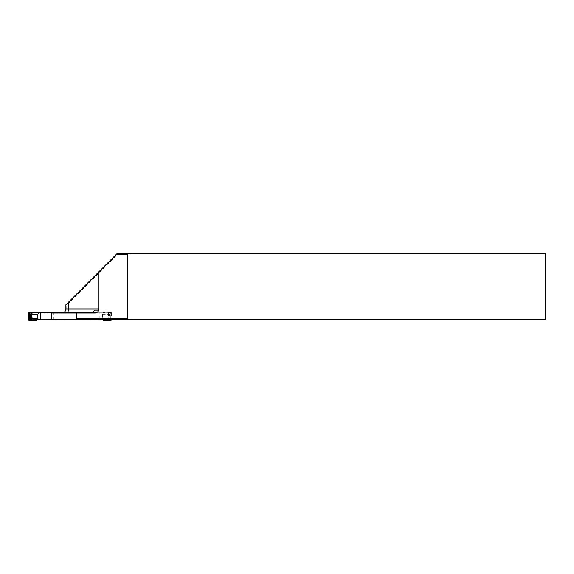 <?xml version="1.0" encoding="UTF-8"?>
<svg xmlns="http://www.w3.org/2000/svg" width="574" height="574" viewBox="0 0 574 574"><rect width="100%" height="100%" fill="white"/><g stroke="black" fill="none" stroke-linecap="round" stroke-linejoin="round"><path stroke-width="0.43" stroke-dasharray="2.87 2.15" d="M51.323 319.661L111.083 319.661L32.74 319.661L38.006 319.661L38.006 313.878L61.762 313.878A4.958 4.958 0 0 0 66.72 308.92L66.72 305.124L118.309 253.536L117.139 253.536L65.895 304.787L65.895 308.92A4.133 4.133 0 0 1 61.762 313.052L32.74 313.052L61.762 313.052A4.133 4.133 0 0 0 63.054 312.844M51.323 313.052L94.825 313.052A4.133 4.133 0 0 0 98.958 308.92L98.958 271.724M118.309 253.536L545.3 253.536L545.3 319.661L38.006 319.661M127.887 319.661L127.887 253.536M90.613 313.052L91.991 312.844M37.906 313.052L38.006 313.878M32.74 319.661L32.74 313.052M111.083 319.661L111.083 310.154L94.803 310.154M108.199 319.661L108.199 310.154M98.958 308.92A4.133 4.133 0 0 1 98.764 310.154L111.083 310.154M65.895 304.787L66.72 305.124M109.842 319.661L110.337 319.259L109.512 318.441L102.459 318.441L102.459 314.272L101.024 312.844L99.237 312.844L99.237 319.661M99.237 312.844L96.116 312.844M36.966 312.443L36.966 312.844L32.015 312.844L108.048 312.844A0.416 0.416 0 0 1 108.464 313.253L111.356 312.665L111.356 319.661M111.356 312.665L109.584 312.27L109.584 312.844L103.09 312.844L103.09 312.443L103.09 312.844L101.024 312.844M110.337 319.259L110.337 313.454L109.584 312.844M109.584 312.27L103.09 312.443M102.459 318.441L101.232 319.661M108.464 313.253L108.464 319.46L108.464 313.253L108.048 312.844L103.09 312.844M36.966 320.27L36.966 319.869L108.048 319.869L103.09 319.869L103.09 320.27M32.015 319.869L32.008 319.869A0.416 0.416 0 0 1 31.592 319.453L32.008 319.869L30.135 320.306L28.7 320.048M31.592 313.253A0.416 0.416 0 0 1 32.008 312.844L31.592 313.253L31.592 319.46L29.719 319.89L29.719 312.823L31.592 313.253L31.592 319.453M32.015 312.844L29.518 312.349L29.109 312.758L29.109 319.948M108.464 319.453A0.416 0.416 0 0 1 108.048 319.869L108.464 319.46L110.337 319.89L110.337 312.823L109.921 312.407L108.041 312.844M110.954 312.249L110.538 312.349L110.947 312.758L110.947 319.955L109.921 320.306L110.947 319.955M110.337 313.454L109.512 314.272L109.512 318.441M102.459 314.272L109.512 314.272M30.135 312.407L28.7 312.665M29.109 319.955L30.135 320.306M66.232 313.052A4.133 2.346 90 0 0 66.964 312.844M53.389 319.661L53.389 313.052M65.895 308.92L66.72 308.92M61.762 313.052L61.762 313.878M29.518 312.349L29.102 312.249M110.538 312.349L109.921 312.407M111.356 320.048L110.947 319.948M110.538 320.364L110.954 320.464M108.041 319.869L109.921 320.306M29.102 320.464L29.518 320.364"/><path stroke-width="0.86" d="M76.299 313.052L51.323 313.052L51.323 319.661L75.115 319.661L76.299 318.835L127.062 318.835L127.062 254.361L116.314 254.361L98.958 271.724L98.958 308.92A4.133 4.133 0 0 1 94.825 313.052L76.299 313.052L76.299 318.835M132.02 319.661L545.3 319.661L545.3 253.536L132.02 253.536L132.02 319.661L75.115 319.661M63.054 312.844A4.133 4.133 0 0 0 65.895 308.92L65.895 304.787L98.958 271.724M116.314 254.361L117.139 253.536L132.02 253.536M127.062 254.361L127.887 253.536L127.887 319.661L127.062 318.835M91.991 312.844L93.175 312.278L94.803 310.154L98.764 310.154M51.588 313.052L51.588 319.661M99.237 319.661L30.472 319.869L30.472 320.443L36.966 320.27L36.966 319.869M96.116 312.844L40.819 312.844L40.819 319.869M40.819 312.844L30.472 312.844L29.719 313.454L29.719 319.259L30.472 319.869M36.966 312.844L36.966 312.443L30.472 312.27L30.472 312.844M111.356 319.661L110.954 320.464L109.584 320.443L109.842 319.661M109.584 320.443L103.09 320.27L103.09 319.869L109.584 319.869M101.232 319.661L99.237 319.869M39.032 319.869L37.597 318.441L37.597 314.272L39.032 312.844M30.472 312.27L28.7 312.665L28.7 320.048L30.472 320.443M103.09 319.869L101.024 319.869M29.719 319.259L30.544 318.441L30.544 314.272L37.597 314.272M29.719 313.454L30.544 314.272M37.597 318.441L30.544 318.441M65.895 308.92L68.579 308.92L68.579 302.103M66.964 312.844A4.133 2.346 90 0 0 68.579 308.92L98.958 308.92"/></g></svg>
